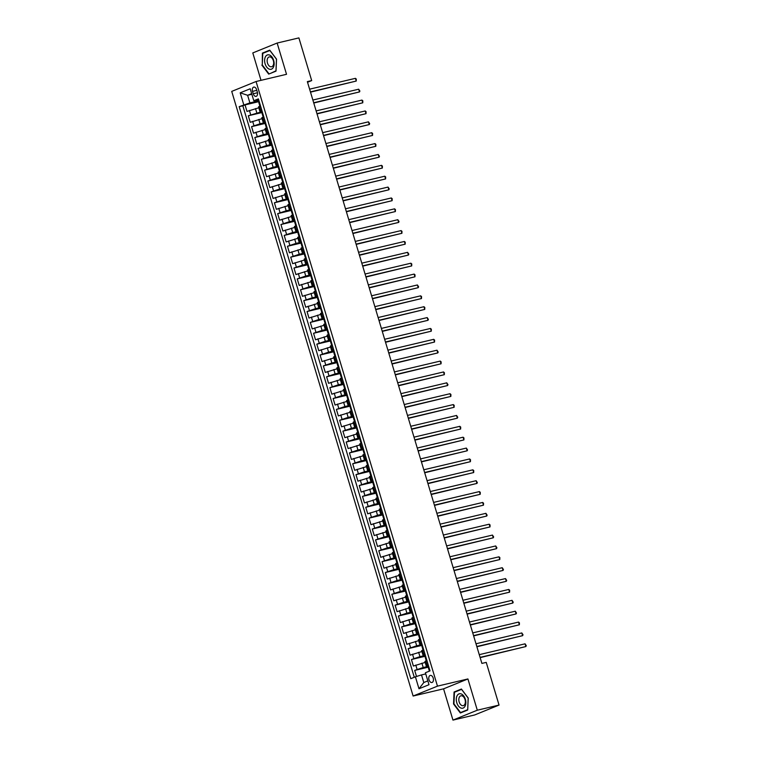 <?xml version="1.0" encoding="UTF-8"?>
<svg xmlns="http://www.w3.org/2000/svg" width="758" height="758" viewBox="0 0 758 758"><rect width="100%" height="100%" fill="white"/><g stroke="black" fill="none" stroke-linecap="round" stroke-linejoin="round"><path stroke-width="1.14" d="M433.216 678.116A3.648 2.255 -103.3 0 0 430.269 675.425A3.648 2.255 -103.3 0 0 429.009 679.822A3.648 2.255 -103.3 0 0 431.946 682.513A3.648 2.255 -103.3 0 0 433.216 678.116M452.952 720.1L477.303 710.208L467.923 678.95L443.572 688.832L452.952 720.1L474.697 714.955L499.048 705.073L486.238 662.388L481.889 663.411L307.341 81.608L311.69 80.585L298.889 37.9L277.144 43.045L252.793 52.927L261.008 80.339M443.572 688.832L413.119 696.034L231.721 91.396L256.071 81.504L437.47 686.142L413.119 696.034M258.791 107.788L246.994 111.426L245.042 104.907L258.554 101.714M261.576 111.786L248.302 115.775L261.813 112.582M248.302 115.775L250.263 122.303L262.06 118.665M265.319 129.533L253.523 133.181L251.561 126.652L265.082 123.459M268.578 140.41L256.782 144.058L254.83 137.53L268.341 134.337M271.847 151.287L260.051 154.926L258.09 148.407L271.601 145.204M275.107 162.165L263.31 165.803L261.358 159.275L274.87 156.082M278.366 173.032L266.57 176.68L264.618 170.152L278.129 166.959M281.635 183.91L269.839 187.548L267.877 181.029L281.389 177.836M284.894 194.787L273.098 198.425L271.146 191.907L284.657 188.704M288.154 205.655L276.357 209.303L274.405 202.774L287.917 199.581M291.423 216.532L279.626 220.18L277.665 213.652L291.176 210.459M294.682 227.409L282.886 231.048L280.934 224.529L294.445 221.336M297.941 238.287L286.145 241.925L284.193 235.406L297.704 232.204M301.21 249.155L289.414 252.802L287.453 246.274L300.964 243.081M304.47 260.032L292.673 263.68L290.721 257.151L304.233 253.958M307.729 270.909L295.933 274.548L293.981 268.029L307.492 264.836M310.998 281.786L299.202 285.425L297.24 278.897L310.752 275.704M314.257 292.654L302.461 296.302L300.509 289.774L314.02 286.581M317.517 303.532L305.72 307.18L303.769 300.651L317.28 297.458M320.786 314.409L308.989 318.047L307.028 311.529L320.539 308.335M324.045 325.286L312.249 328.925L310.297 322.396L323.808 319.203M327.304 336.154L315.517 339.802L313.556 333.274L327.068 330.081M330.573 347.031L318.777 350.679L316.816 344.151L330.327 340.958M333.833 357.909L322.036 361.547L320.084 355.028L333.596 351.826M337.092 368.786L325.305 372.424L323.344 365.896L336.855 362.703M340.361 379.654L328.565 383.302L326.603 376.773L340.115 373.58M343.62 390.531L331.824 394.169L329.872 387.651L343.383 384.458M346.88 401.408L335.093 405.047L333.132 398.528L346.643 395.325M350.149 412.276L338.352 415.924L336.391 409.396L349.902 406.203M353.408 423.154L341.612 426.801L339.66 420.273L353.171 417.08M356.667 434.031L344.881 437.669L342.919 431.15L356.431 427.957M359.936 444.908L348.14 448.546L346.179 442.028L359.69 438.825M363.196 455.776L351.399 459.424L349.447 452.896L362.959 449.702M366.465 466.653L354.668 470.301L352.707 463.773L366.218 460.58M369.724 477.531L357.928 481.169L355.966 474.65L369.478 471.457M372.983 488.408L361.187 492.046L359.235 485.518L372.746 482.325M376.252 499.276L364.456 502.924L362.495 496.395L376.006 493.202M379.512 510.153L367.715 513.801L365.754 507.273L379.275 504.079M382.771 521.03L370.975 524.669L369.023 518.15L382.534 514.957M386.04 531.908L374.244 535.546L372.282 529.018L385.794 525.825M389.299 542.775L377.503 546.423L375.542 539.895L389.062 536.702M392.559 553.653L380.762 557.301L378.81 550.772L392.322 547.579M395.828 564.53L384.031 568.168L382.07 561.65L395.581 558.447M399.087 575.407L387.291 579.046L385.329 572.517L398.85 569.324M402.346 586.275L390.55 589.923L388.598 583.395L402.11 580.202M405.615 597.152L393.819 600.791L391.858 594.272L405.369 591.079M408.875 608.03L397.078 611.668L395.117 605.149L408.638 601.947M412.134 618.898L400.338 622.545L398.386 616.017L411.897 612.824M415.403 629.775L403.607 633.423L401.645 626.894L415.157 623.701M418.662 640.652L406.866 644.291L404.905 637.772L418.425 634.579M421.922 651.529L410.125 655.168L408.174 648.649L421.685 645.446M425.191 662.397L413.394 666.045L411.433 659.517L424.944 656.324M428.223 664.899L426.223 665.846L428.403 665.496M424.954 654.031L422.955 654.969L425.134 654.618M421.694 643.154L419.695 644.092L421.874 643.75M418.435 632.276L416.436 633.214L418.615 632.873M415.166 621.399L413.167 622.346L415.346 621.996M411.907 610.531L409.907 611.469L412.087 611.119M408.647 599.654L406.648 600.592L408.827 600.251M405.378 588.776L403.379 589.715L405.558 589.373M402.119 577.899L400.12 578.847L402.299 578.496M398.86 567.031L396.86 567.969L399.04 567.619M395.591 556.154L393.591 557.092L395.771 556.751M392.331 545.277L390.332 546.215L392.511 545.874M389.072 534.399L387.063 535.347L389.252 534.996M385.803 523.532L383.804 524.47L385.983 524.119M382.544 512.654L380.544 513.592L382.724 513.251M379.284 501.777L377.276 502.725L379.464 502.374M376.015 490.909L374.016 491.847L376.195 491.497M372.756 480.032L370.757 480.97L372.936 480.629M369.497 469.155L367.488 470.093L369.677 469.752M366.228 458.277L364.228 459.225L366.408 458.874M362.968 447.409L360.969 448.348L363.148 447.997M359.709 436.532L357.7 437.47L359.889 437.129M356.44 425.655L354.441 426.593L356.62 426.252M353.181 414.778L351.181 415.725L353.361 415.375M349.921 403.91L347.913 404.848L350.101 404.497M346.652 393.032L344.653 393.971L346.832 393.629M343.393 382.155L341.394 383.093L343.573 382.752M340.134 371.278L338.125 372.225L340.304 371.875M336.865 360.41L334.865 361.348L337.045 360.998M333.605 349.533L331.606 350.471L333.785 350.13M330.346 338.655L328.337 339.593L330.516 339.252M327.077 327.778L325.078 328.726L327.257 328.375M323.818 316.91L321.818 317.848L323.998 317.498M320.558 306.033L318.549 306.971L320.729 306.63M317.289 295.156L315.29 296.103L317.469 295.753M314.03 284.288L312.031 285.226L314.21 284.875M310.771 273.411L308.762 274.349L310.941 274.008M307.502 262.533L305.502 263.471L307.682 263.13M304.242 251.656L302.243 252.604L304.422 252.253M300.983 240.788L298.974 241.726L301.153 241.376M297.714 229.911L295.715 230.849L297.894 230.508M294.455 219.034L292.455 219.972L294.635 219.631M291.195 208.156L289.186 209.104L291.366 208.753M287.926 197.288L285.927 198.226L288.106 197.876M284.667 186.411L282.668 187.349L284.847 187.008M281.408 175.534L279.399 176.472L281.578 176.131M278.139 164.657L276.139 165.604L278.319 165.253M274.879 153.789L272.88 154.727L275.059 154.376M271.62 142.911L269.611 143.849L271.79 143.508M268.351 132.034L266.352 132.972L268.531 132.631M265.092 121.157L263.092 122.104L265.272 121.754M252.528 91.358L253.248 93.755A3.534 2.189 -103.3 0 0 256.1 96.361A3.534 2.189 -103.3 0 0 257.332 92.097L256.611 89.7A3.534 2.189 -103.3 0 0 253.759 87.094A3.534 2.189 -103.3 0 0 252.528 91.358L256.81 90.354M251.855 94.286L247.62 95.29L249.903 102.898L239.187 106.66L410.798 678.675L415.403 676.809L418.994 688.766L428.99 684.711L425.409 672.744L430.013 670.877L258.402 98.862L253.797 100.729L258.743 100.009M243.792 104.793L240.201 92.827L250.206 88.771L253.797 100.729M427.967 666.405L423.21 667.523L421.903 663.174M424.707 655.528L419.951 656.655L418.643 652.306M421.448 644.651L416.682 645.778L415.384 641.429M418.179 633.773L413.423 634.901L412.115 630.552M414.92 622.905L410.163 624.024L408.856 619.674M411.66 612.028L406.894 613.156L405.596 608.807M408.391 601.151L403.635 602.278L402.327 597.929M405.132 590.274L400.376 591.401L399.068 587.052M401.873 579.406L397.107 580.524L395.809 576.175M398.604 568.528L393.847 569.656L392.54 565.307M395.344 557.651L390.588 558.779L389.28 554.43M392.085 546.783L387.319 547.901L386.021 543.552M388.816 535.906L384.06 537.034L382.752 532.675M385.557 525.029L380.8 526.156L379.493 521.807M382.297 514.151L377.531 515.279L376.233 510.93M379.028 503.284L374.272 504.402L372.964 500.053M375.769 492.406L371.013 493.534L369.705 489.175M372.51 481.529L367.744 482.656L366.446 478.307M369.241 470.652L364.484 471.779L363.177 467.43M365.981 459.784L361.225 460.902L359.917 456.553M362.722 448.907L357.956 450.034L356.648 445.685M359.453 438.029L354.697 439.157L353.389 434.808M356.194 427.152L351.437 428.279L350.13 423.93M352.934 416.284L348.168 417.402L346.861 413.053M349.665 405.407L344.909 406.534L343.601 402.185M346.406 394.53L341.65 395.657L340.342 391.308M343.147 383.652L338.381 384.78L337.073 380.431M339.878 372.784L335.121 373.902L333.814 369.553M336.618 361.907L331.862 363.035L330.554 358.686M333.359 351.03L328.593 352.157L327.285 347.808M330.09 340.162L325.334 341.28L324.026 336.931M326.831 329.285L322.074 330.412L320.767 326.054M323.571 318.407L318.805 319.535L317.498 315.186M320.302 307.53L315.546 308.658L314.238 304.309M317.043 296.662L312.287 297.78L310.979 293.431M313.774 285.785L309.018 286.912L307.71 282.554M310.515 274.908L305.758 276.035L304.451 271.686M307.255 264.03L302.489 265.158L301.191 260.809M303.986 253.163L299.23 254.281L297.922 249.932M300.727 242.285L295.971 243.413L294.663 239.064M297.468 231.408L292.702 232.535L291.404 228.186M294.199 220.531L289.442 221.658L288.135 217.309M290.939 209.663L286.183 210.781L284.875 206.432M287.68 198.786L282.914 199.913L281.616 195.564M284.411 187.908L279.655 189.036L278.347 184.687M281.152 177.031L276.395 178.158L275.088 173.809M277.892 166.163L273.126 167.281L271.828 162.932M274.623 155.286L269.867 156.413L268.559 152.064M271.364 144.408L266.608 145.536L265.3 141.187M268.105 133.541L263.339 134.659L262.041 130.31M264.836 122.663L260.079 123.791L258.772 119.432M261.832 110.289L259.823 111.227L262.003 110.876M245.042 104.907L242.835 105.798L414.285 677.264M423.21 667.523L414.692 670.394L416.521 676.458M411.433 659.517L419.951 656.655M408.174 648.649L416.682 645.778M404.905 637.772L413.423 634.901M401.645 626.894L410.163 624.024M398.386 616.017L406.894 613.156M395.117 605.149L403.635 602.278M391.858 594.272L400.376 591.401M388.598 583.395L397.107 580.524M385.329 572.517L393.847 569.656M382.07 561.65L390.588 558.779M378.81 550.772L387.319 547.901M375.542 539.895L384.06 537.034M372.282 529.018L380.8 526.156M369.023 518.15L377.531 515.279M365.754 507.273L374.272 504.402M362.495 496.395L371.013 493.534M359.235 485.518L367.744 482.656M355.966 474.65L364.484 471.779M352.707 463.773L361.225 460.902M349.447 452.896L357.956 450.034M346.179 442.028L354.697 439.157M342.919 431.15L351.437 428.279M339.66 420.273L348.168 417.402M336.391 409.396L344.909 406.534M333.132 398.528L341.65 395.657M329.872 387.651L338.381 384.78M326.603 376.773L335.121 373.902M323.344 365.896L331.862 363.035M320.084 355.028L328.593 352.157M316.816 344.151L325.334 341.28M313.556 333.274L322.074 330.412M310.297 322.396L318.805 319.535M307.028 311.529L315.546 308.658M303.769 300.651L312.287 297.78M300.509 289.774L309.018 286.912M297.24 278.897L305.758 276.035M293.981 268.029L302.489 265.158M290.721 257.151L299.23 254.281M287.453 246.274L295.971 243.413M284.193 235.406L292.702 232.535M280.934 224.529L289.442 221.658M277.665 213.652L286.183 210.781M274.405 202.774L282.914 199.913M271.146 191.907L279.655 189.036M267.877 181.029L276.395 178.158M264.618 170.152L273.126 167.281M261.358 159.275L269.867 156.413M258.09 148.407L266.608 145.536M254.83 137.53L263.339 134.659M251.561 126.652L260.079 123.791M260.392 105.675L258.525 106.878L259.823 111.227M263.784 116.808L261.785 117.755L263.092 122.104M267.053 127.685L265.044 128.623L266.352 132.972M270.312 138.562L268.313 139.5L269.611 143.849M273.572 149.44L271.572 150.378L272.88 154.727M276.841 160.308L274.832 161.255L276.139 165.604M280.1 171.185L278.101 172.123L279.399 176.472M283.284 181.787L281.36 183L282.668 187.349M286.543 192.665L284.62 193.877L285.927 198.226M289.888 203.807L287.888 204.755L289.186 209.104M293.147 214.685L291.148 215.623L292.455 219.972M296.416 225.562L294.407 226.5L295.715 230.849M299.675 236.43L297.676 237.377L298.974 241.726M302.859 247.032L300.935 248.245L302.243 252.604M306.118 257.909L304.195 259.122L305.502 263.471M309.463 269.062L307.464 270L308.762 274.349M312.722 279.929L310.723 280.877L312.031 285.226M315.991 290.807L313.983 291.745L315.29 296.103M319.251 301.684L317.251 302.622L318.549 306.971M322.51 312.561L320.511 313.499L321.818 317.848M325.779 323.429L323.77 324.377L325.078 328.726M328.953 334.032L327.039 335.244L328.337 339.593M332.222 344.909L330.299 346.122L331.606 350.471M335.481 355.786L333.558 356.999L334.865 361.348M338.826 366.929L336.827 367.876L338.125 372.225M342.085 377.806L340.086 378.744L341.394 383.093M345.354 388.683L343.346 389.621L344.653 393.971M348.614 399.561L346.614 400.499L347.913 404.848M351.873 410.429L349.874 411.376L351.181 415.725M355.057 421.031L353.133 422.244L354.441 426.593M358.316 431.908L356.402 433.121L357.7 437.47M361.661 443.051L359.662 443.999L360.969 448.348M364.93 453.928L362.921 454.866L364.228 459.225M368.189 464.806L366.19 465.744L367.488 470.093M371.448 475.683L369.449 476.621L370.757 480.97M374.717 486.551L372.709 487.498L374.016 491.847M377.891 497.153L375.977 498.366L377.276 502.725M381.236 508.305L379.237 509.243L380.544 513.592M384.363 518.917L382.496 520.121L383.804 524.47M387.764 530.05L385.765 530.998L387.063 535.347M391.024 540.928L389.025 541.866L390.332 546.215M394.293 551.805L392.284 552.743L393.591 557.092M397.552 562.682L395.553 563.62L396.86 567.969M400.736 573.285L398.812 574.498L400.12 578.847M403.995 584.153L402.072 585.365L403.379 589.715M407.254 595.03L405.341 596.243L406.648 600.592M410.599 606.182L408.6 607.12L409.907 611.469M413.868 617.05L411.859 617.997L413.167 622.346M417.127 627.927L415.128 628.865L416.436 633.214M420.387 638.805L418.388 639.743L419.695 644.092M423.656 649.672L421.647 650.62L422.955 654.969M426.83 660.275L424.916 661.488L426.223 665.846M258.317 100.909L249.903 102.898M477.303 710.208L499.048 705.073M467.923 678.95L437.47 686.142M256.071 81.504L286.524 74.303L277.144 43.045M307.54 82.271L311.69 80.585M251.665 93.641L247.62 95.29L240.201 92.827M425.759 673.909L421.514 674.914L423.798 682.532L427.844 680.883M242.835 105.798L239.187 106.66M414.692 670.394L428.213 667.201M415.403 676.809L421.514 674.914M418.994 688.766L423.798 682.532M261.87 65.103L268.692 74.104L276.016 71.129L276.537 59.143L269.725 50.142L262.391 53.117L262.296 64.998M467.695 710.019L468.217 698.042L461.404 689.031L454.07 692.016L453.549 703.992L460.362 713.003L467.695 710.019M264.722 52.567L262.391 53.117M456.401 691.467L454.07 692.016M258.753 100.236L258.203 100.549L259.264 102.605M258.819 100.264L260.43 105.618M310.505 92.144L356.232 81.059L310.429 91.879M355.417 78.339L356.298 79.088L356.232 81.059L355.417 78.339L309.605 89.169M259.833 105.987L258.829 102.614M273.657 60.346A7.4 4.586 -103.3 0 0 267.261 55.012A7.4 4.586 -103.3 0 0 265.101 63.824A7.4 4.586 -103.3 0 0 271.497 69.149A7.4 4.586 -103.3 0 0 273.657 60.346M273.335 60.649A5.069 3.136 -103.3 0 0 269.242 56.907A5.069 3.136 -103.3 0 0 267.479 63.028A5.069 3.136 -103.3 0 0 271.572 66.77A5.069 3.136 -103.3 0 0 273.335 60.649M268.882 73.697L262.277 64.97L262.78 53.354L269.886 50.473L276.481 59.2L275.978 70.807L270.862 73.223M461.357 693.987A7.4 4.586 -103.3 0 0 456.297 698.952A7.4 4.586 -103.3 0 0 460.76 707.972A7.4 4.586 -103.3 0 0 465.819 703.007A7.4 4.586 -103.3 0 0 461.357 693.987M462.295 695.948A5.069 3.136 -103.3 0 0 460.921 695.806A5.069 3.136 -103.3 0 0 458.855 700.392A5.069 3.136 -103.3 0 0 461.878 705.518A5.069 3.136 -103.3 0 0 463.252 705.66A5.069 3.136 -103.3 0 0 465.317 701.074A5.069 3.136 -103.3 0 0 462.295 695.948M467.658 709.706L460.551 712.586L453.947 703.86L454.449 692.253L461.556 689.363L468.16 698.09L467.714 709.687M462.541 712.122L460.551 712.586M263.708 116.543L262.533 113.482M263.651 116.552L263.102 116.855L263.756 116.827M313.765 103.022L359.491 91.926L313.689 102.756M358.676 89.207L359.889 91.045L359.491 91.926L358.676 89.207L312.874 100.037M263.102 116.855L262.088 113.492M266.949 127.363L265.793 124.35M266.911 127.429L266.361 127.732L267.024 127.695M317.034 113.889L362.76 102.804L316.948 113.634M361.936 100.084L362.826 100.833L362.76 102.804L361.936 100.084L316.133 110.914M266.361 127.732L265.347 124.359M268.607 132.887L267.991 133.171L269.062 135.227M270.227 138.288L268.597 132.849M270.18 138.297L269.621 138.61L270.284 138.572M320.293 124.767L366.019 113.681L320.217 124.511M365.204 110.962L366.086 111.71L366.019 113.681L365.204 110.962L319.402 121.792M269.621 138.61L268.616 135.237M271.809 143.736L271.26 144.048L272.321 146.105M273.496 149.165L272.889 149.487L273.543 149.449M271.866 143.755L273.467 149.137M323.552 135.644L369.279 124.558L323.476 135.379M368.464 121.839L369.677 123.668L369.279 124.558L368.464 121.839L322.662 132.659M272.889 149.487L271.876 146.114M275.135 154.632L274.519 154.926L275.58 156.982M276.755 160.042L276.149 160.355L276.812 160.317M275.107 154.623L276.736 159.985M326.821 146.521L372.548 135.426L326.736 146.256M371.723 132.707L372.614 133.455L372.548 135.426L371.723 132.707L325.921 143.537M276.149 160.355L275.135 156.991M278.338 165.49L277.779 165.794L278.849 167.85M280.015 170.91L279.408 171.232L280.072 171.194M279.967 170.929L278.394 165.509M330.081 157.389L375.807 146.303L330.005 157.133M374.992 143.584L375.873 144.333L375.807 146.303L374.992 143.584L329.19 154.414M279.408 171.232L278.404 167.859M283.227 181.797L282.109 178.727M333.34 168.267L379.066 157.181L333.264 168.011M378.251 154.461L379.464 156.3L379.066 157.181L378.251 154.461L332.449 165.291M282.677 182.109L281.663 178.736M286.486 192.674L285.368 189.604M336.609 179.144L382.335 168.058L336.524 178.879M381.52 165.339L382.402 166.087L382.335 168.058L381.52 165.339L335.709 176.159M285.937 192.987L284.923 189.614M288.125 198.113L287.566 198.425L288.637 200.482M289.755 203.551L289.196 203.855L289.859 203.817M288.182 198.132L289.793 203.485M339.868 190.021L385.595 178.926L339.792 189.756M384.78 176.207L385.661 176.955L385.595 178.926L384.78 176.207L338.978 187.037M289.196 203.855L288.192 200.491M291.442 209.009L290.835 209.293L291.896 211.349M293.071 214.41L292.465 214.732L293.119 214.694M293.014 214.429L291.423 209M343.128 200.889L388.854 189.803L343.052 200.633M388.039 187.084L389.252 188.922L388.854 189.803L388.039 187.084L342.237 197.914M292.465 214.732L291.451 211.359M294.644 219.858L294.095 220.171L295.156 222.227M296.331 225.287L295.724 225.609L296.387 225.571M346.397 211.766L392.123 200.681L346.311 211.51M391.308 197.961L392.189 198.71L392.123 200.681L391.308 197.961L345.496 208.791M295.724 225.609L294.71 222.236M297.97 230.754L297.354 231.048L298.425 233.104M299.59 236.164L298.984 236.487L299.647 236.449M349.656 222.644L395.382 211.548L349.58 222.378M394.567 208.838L395.449 209.587L395.382 211.548L394.567 208.838L348.765 219.659M298.984 236.487L297.979 233.113M301.172 241.613L300.623 241.916L301.684 243.981M301.229 241.631L302.83 247.004M352.915 233.521L398.642 222.426L352.84 233.256M397.827 219.706L399.04 221.544L398.642 222.426L397.827 219.706L352.025 230.536M302.252 247.354L301.239 243.991M306.061 257.919L304.943 254.849M356.184 244.389L401.911 233.303L356.099 244.133M401.096 230.584L401.977 231.332L401.911 233.303L401.096 230.584L355.284 241.414M305.512 258.232L304.498 254.859M307.701 263.358L307.142 263.67L308.212 265.726M309.378 268.787L308.771 269.109L309.435 269.071M309.33 268.796L307.757 263.386M359.444 255.266L405.17 244.18L359.368 255.01M404.355 241.461L405.236 242.209L405.17 244.18L404.355 241.461L358.553 252.291M308.771 269.109L307.767 265.736M312.628 279.607L311.472 276.604M312.59 279.674L312.04 279.986L312.694 279.948M362.703 266.143L408.429 255.048L362.627 265.878M407.615 252.329L408.827 254.167L408.429 255.048L407.615 252.329L361.812 263.159M312.04 279.986L311.026 276.613M314.219 285.112L313.67 285.415L314.731 287.481M315.906 290.532L315.3 290.854L315.963 290.816M315.849 290.551L314.286 285.131M365.972 277.021L411.698 265.925L365.887 276.755M410.883 263.206L411.765 263.955L411.698 265.925L410.883 263.206L365.072 274.036M315.3 290.854L314.286 287.481M317.545 296.008L316.929 296.293L318 298.349M319.165 301.409L317.536 295.971M319.156 301.362L318.559 301.731L319.222 301.693M369.231 287.888L414.958 276.803L369.155 287.633M414.143 274.083L415.024 274.832L414.958 276.803L414.143 274.083L368.341 284.913M318.559 301.731L317.555 298.358M320.814 306.886L320.198 307.17L321.259 309.226M322.434 312.287L321.828 312.609L322.482 312.571M372.491 298.766L418.217 287.68L372.415 298.5M417.402 284.961L418.615 286.789L418.217 287.68L417.402 284.961L371.6 295.791M321.828 312.609L320.814 309.236M324.007 317.735L323.458 318.047L324.519 320.103M325.694 323.164L325.087 323.476L325.75 323.448M324.073 317.754L325.665 323.135M375.76 309.643L421.486 298.548L375.674 309.378M420.671 295.828L421.552 296.577L421.486 298.548L420.671 295.828L374.859 306.658M325.087 323.476L324.073 320.113M328.906 334.051L327.788 330.971M379.019 320.511L424.745 309.425L378.943 320.255M423.93 306.706L424.812 307.454L424.745 309.425L423.93 306.706L378.128 317.536M328.347 334.354L327.342 330.981M330.535 339.489L329.986 339.792L331.047 341.849M330.602 339.508L332.194 344.881M382.278 331.388L428.005 320.302L382.203 331.132M427.19 317.583L428.403 319.421L428.005 320.302L427.19 317.583L381.388 328.413M331.616 345.231L330.602 341.858M335.424 355.796L334.306 352.726M385.547 342.265L431.274 331.18L385.462 342M430.459 328.46L431.34 329.209L431.274 331.18L430.459 328.46L384.647 339.281M334.875 356.108L333.861 352.735M337.064 361.234L336.505 361.547L337.575 363.603M338.741 366.664L338.134 366.976L338.798 366.948M337.12 361.253L338.712 366.635M388.807 353.143L434.533 342.048L388.731 352.877M433.718 339.328L434.599 340.077L434.533 342.048L433.718 339.328L387.916 350.158M338.134 366.976L337.13 363.613M340.389 372.131L339.774 372.415L340.835 374.471M342.01 377.531L340.37 372.093M341.953 377.55L341.403 377.854L342.057 377.816M392.066 364.011L437.792 352.925L391.99 363.755M436.978 350.205L438.19 352.044L437.792 352.925L436.978 350.205L391.175 361.035M341.403 377.854L340.389 374.48M343.649 383.008L343.033 383.292L344.094 385.348M345.269 388.409L344.663 388.731L345.326 388.693M395.335 374.888L441.061 363.802L395.25 374.632M440.246 361.083L441.128 361.831L441.061 363.802L440.246 361.083L394.435 371.913M344.663 388.731L343.649 385.358M346.908 393.876L346.292 394.169L347.363 396.226M348.528 399.286L347.931 399.608L348.585 399.57M346.889 393.876L348.519 399.239M398.594 385.765L444.321 374.679L398.519 385.5M443.506 371.96L444.387 372.709L444.321 374.679L443.506 371.96L397.704 382.781M347.931 399.608L346.918 396.235M350.111 404.734L349.561 405.047L350.622 407.103M351.797 410.154L351.191 410.476L351.845 410.438M351.74 410.173L350.177 404.753M401.854 396.642L447.58 385.547L401.778 396.377M446.765 382.828L447.978 384.666L447.58 385.547L446.765 382.828L400.963 393.658M351.191 410.476L350.177 407.112M355 421.05L353.882 417.971M405.123 407.51L450.849 396.425L405.037 407.254M450.034 393.705L450.915 394.454L450.849 396.425L450.034 393.705L404.222 404.535M354.45 421.353L353.436 417.98M358.269 431.918L357.151 428.848M408.382 418.388L454.108 407.302L408.306 418.132M453.293 404.582L454.175 405.331L454.108 407.302L453.293 404.582L407.491 415.412M357.719 432.231L356.705 428.857M359.898 437.357L359.349 437.669L360.41 439.725M361.528 442.795L360.979 443.108L361.632 443.07M359.965 437.375L361.566 442.729M411.641 429.265L457.368 418.17L411.566 429M456.553 415.46L457.766 417.288L457.368 418.17L456.553 415.46L410.751 426.28M360.979 443.108L359.965 439.735M364.844 453.654L363.669 450.603M364.788 453.672L364.238 453.976L364.901 453.938M414.91 440.142L460.637 429.047L414.825 439.877M459.822 426.328L460.703 427.076L460.637 429.047L459.822 426.328L414.01 437.158M364.238 453.976L363.224 450.612M368.104 464.531L366.938 461.47M368.056 464.54L367.507 464.853L368.161 464.815M418.17 451.01L463.896 439.924L418.094 450.754M463.081 437.205L463.962 437.953L463.896 439.924L463.081 437.205L417.279 448.035M367.507 464.853L366.493 461.48M369.752 470.007L369.137 470.292L370.198 472.348M371.373 475.408L370.766 475.73L371.42 475.692M421.429 461.887L467.155 450.802L421.353 461.631M466.341 448.082L467.553 449.92L467.155 450.802L466.341 448.082L420.538 458.912M370.766 475.73L369.752 472.357M372.945 480.856L372.396 481.169L373.457 483.225M374.632 486.285L374.026 486.608L374.689 486.57M373.012 480.875L374.604 486.257M424.698 472.765L470.424 461.669L424.613 472.499M469.609 458.95L470.491 459.708L470.424 461.669L469.609 458.95L423.798 469.78M374.026 486.608L373.012 483.234M377.844 497.172L376.726 494.102M427.957 483.642L473.684 472.547L427.882 483.377M472.869 469.827L473.75 470.576L473.684 472.547L472.869 469.827L427.067 480.657M377.294 497.475L376.281 494.102M379.474 502.611L378.924 502.914L379.985 504.97M381.16 508.031L380.554 508.353L381.208 508.315M381.103 508.04L379.54 502.63M431.217 494.51L476.943 483.424L431.141 494.254M476.128 480.705L477.341 482.543L476.943 483.424L476.128 480.705L430.326 491.535M380.554 508.353L379.54 504.98M384.401 518.86L383.245 515.847M434.486 505.387L480.212 494.301L434.4 505.122M479.397 491.582L480.278 492.33L480.212 494.301L479.397 491.582L433.585 502.412M383.813 519.23L382.799 515.857M387.679 529.785L386.514 526.725M387.632 529.795L387.082 530.107L387.736 530.069M437.745 516.264L483.471 505.169L437.669 515.999M482.656 502.45L483.538 503.198L483.471 505.169L482.656 502.45L436.854 513.28M387.082 530.107L386.068 526.734M389.328 535.252L388.712 535.536L389.773 537.593M390.929 540.606L389.318 535.214M390.891 540.672L390.342 540.975L390.995 540.937M441.004 527.132L486.731 516.046L440.929 526.876M485.916 513.327L487.129 515.165L486.731 516.046L485.916 513.327L440.114 524.157M390.342 540.975L389.328 537.602M392.587 546.13L391.971 546.414L393.032 548.47M394.207 551.53L393.601 551.852L394.264 551.815M444.273 538.009L490 526.924L444.188 537.754M489.185 524.204L490.066 524.953L490 526.924L489.185 524.204L443.373 535.034M393.601 551.852L392.587 548.479M395.79 556.978L395.231 557.291L396.301 559.347M397.467 562.408L396.87 562.73L397.524 562.692M395.847 557.007L397.438 562.379M447.533 548.887L493.259 537.801L447.457 548.621M492.444 535.082L493.657 536.91L493.259 537.801L492.444 535.082L446.642 545.902M396.87 562.73L395.856 559.357M399.115 567.875L398.5 568.168L399.561 570.224M400.679 573.294L399.087 567.865M450.792 559.764L496.518 548.669L450.716 559.499M495.704 545.95L496.916 547.788L496.518 548.669L495.704 545.95L449.901 556.779M400.129 573.598L399.115 570.234M402.309 578.733L401.759 579.036L402.82 581.092M402.375 578.752L403.967 584.124M454.061 570.632L499.787 559.546L453.976 570.376M498.972 556.827L499.854 557.575L499.787 559.546L498.972 556.827L453.161 567.657M403.389 584.475L402.384 581.102M407.207 595.039L406.089 591.97M457.32 581.509L503.047 570.423L457.245 581.253M502.232 567.704L503.445 569.542L503.047 570.423L502.232 567.704L456.43 578.534M406.658 595.352L405.644 591.979M408.837 600.478L408.287 600.791L409.348 602.847M410.523 605.907L409.917 606.229L410.571 606.192M410.466 605.917L408.875 600.497M460.58 592.386L506.306 581.301L460.504 592.121M505.491 578.581L506.704 580.41L506.306 581.301L505.491 578.581L459.689 589.402M409.917 606.229L408.903 602.856M413.773 616.728L412.608 613.724M413.735 616.794L413.176 617.097L413.84 617.059M463.849 603.264L509.575 592.169L463.763 602.998M508.76 589.449L509.641 590.198L509.575 592.169L508.76 589.449L462.949 600.279M413.176 617.097L412.172 613.734M415.422 622.252L414.806 622.536L415.877 624.592M417.042 627.652L415.412 622.214M416.995 627.671L416.445 627.975L417.099 627.937M467.108 614.132L512.834 603.046L467.032 613.876M512.02 600.327L513.232 602.165L512.834 603.046L512.02 600.327L466.217 611.156M416.445 627.975L415.431 624.601M418.691 633.129L418.075 633.413L419.136 635.469M420.311 638.53L419.705 638.852L420.358 638.814M418.662 633.12L420.292 638.482M470.367 625.009L516.094 613.923L470.292 624.753M515.279 611.204L516.492 613.042L516.094 613.923L515.279 611.204L469.477 622.034M419.705 638.852L418.691 635.479M421.95 643.997L421.334 644.291L422.396 646.347M423.57 649.407L422.964 649.729L423.627 649.691M473.636 635.886L519.363 624.791L473.551 635.621M518.548 622.081L519.429 622.83L519.363 624.791L518.548 622.081L472.736 632.902M422.964 649.729L421.96 646.356M425.153 654.855L424.594 655.158L425.664 657.224M425.21 654.874L426.801 660.246M476.896 646.764L522.622 635.668L476.82 646.498M521.807 632.949L523.02 634.787L522.622 635.668L521.807 632.949L476.005 643.779M426.233 660.597L425.219 657.233M429.994 670.877L428.924 668.092M480.155 657.631L525.881 646.546L480.079 657.375M525.067 643.826L526.279 645.664L525.881 646.546L525.067 643.826L479.264 654.656M429.388 671.124L428.478 668.101M256.82 112.914L255.512 108.565M250.709 114.799L249.401 110.45M417.099 669.418L415.791 665.069M413.84 658.541L412.532 654.192M410.571 647.673L409.263 643.315M407.311 636.796L406.004 632.447M404.052 625.918L402.744 621.569M400.783 615.041L399.475 610.692M397.524 604.173L396.216 599.824M394.264 593.296L392.957 588.947M390.995 582.419L389.688 578.07M387.736 571.541L386.428 567.192M384.477 560.674L383.169 556.325M381.208 549.796L379.9 545.447M377.948 538.919L376.641 534.57M374.689 528.042L373.381 523.693M371.42 517.174L370.112 512.825M368.161 506.297L366.853 501.948M364.892 495.419L363.594 491.07M361.632 484.551L360.325 480.193M358.373 473.674L357.065 469.325M355.104 462.797L353.806 458.448M351.845 451.92L350.537 447.571M348.585 441.052L347.278 436.693M345.316 430.174L344.018 425.825M342.057 419.297L340.749 414.948M338.798 408.42L337.49 404.071M335.529 397.552L334.231 393.203M332.269 386.675L330.962 382.326M329.01 375.797L327.702 371.448M325.741 364.92L324.443 360.571M322.482 354.052L321.174 349.703M319.222 343.175L317.915 338.826M315.953 332.298L314.655 327.949M312.694 321.42L311.386 317.071M309.435 310.553L308.127 306.204M306.166 299.675L304.868 295.326M302.906 288.798L301.599 284.449M299.647 277.93L298.339 273.572M296.378 267.053L295.08 262.704M293.119 256.176L291.811 251.827M289.859 245.298L288.552 240.949M286.59 234.43L285.292 230.072M283.331 223.553L282.023 219.204M280.072 212.676L278.764 208.327M276.803 201.799L275.505 197.45M273.543 190.931L272.236 186.582M270.284 180.053L268.976 175.704M267.015 169.176L265.717 164.827M263.756 158.299L262.448 153.95M260.496 147.431L259.189 143.082M257.227 136.554L255.929 132.205M253.968 125.676L252.66 121.327M260.705 110.744L259.407 106.395M263.974 121.612L262.666 117.263M267.233 132.489L265.925 128.14M270.492 143.366L269.194 139.017M273.761 154.244L272.454 149.894M277.021 165.111L275.713 160.762M280.28 175.989L278.982 171.64M283.549 186.866L282.241 182.517M286.808 197.743L285.501 193.385M290.077 208.611L288.77 204.262M293.337 219.488L292.029 215.139M296.596 230.366L295.288 226.017M299.865 241.243L298.557 236.884M303.124 252.111L301.817 247.762M306.384 262.988L305.076 258.639M309.652 273.865L308.345 269.516M312.912 284.733L311.604 280.384M316.171 295.611L314.864 291.261M319.44 306.488L318.133 302.139M322.7 317.365L321.392 313.016M325.959 328.233L324.651 323.884M329.228 339.11L327.92 334.761M332.487 349.988L331.18 345.639M335.747 360.865L334.439 356.516M339.016 371.733L337.708 367.384M342.275 382.61L340.967 378.261M345.534 393.487L344.236 389.138M348.803 404.365L347.496 400.006M352.063 415.232L350.755 410.883M355.322 426.11L354.024 421.761M358.591 436.987L357.283 432.638M361.85 447.864L360.543 443.506M365.11 458.732L363.812 454.383M368.379 469.609L367.071 465.26M371.638 480.487L370.33 476.138M374.897 491.355L373.599 487.006M378.166 502.232L376.859 497.883M381.426 513.109L380.118 508.76M384.685 523.986L383.387 519.637M387.954 534.854L386.646 530.505M391.213 545.732L389.906 541.383M394.473 556.609L393.175 552.26M397.742 567.486L396.434 563.137M401.001 578.354L399.693 574.005M404.26 589.231L402.962 584.882M407.529 600.109L406.222 595.76M410.789 610.986L409.481 606.627M414.048 621.854L412.75 617.505M417.317 632.731L416.009 628.382M420.576 643.608L419.269 639.259M423.836 654.486L422.538 650.127M427.105 665.353L425.797 661.004M257.483 92.751L253.248 93.755M296.302 225.259L294.691 219.877M299.562 236.136L297.951 230.754M322.406 312.258L320.786 306.876M345.241 388.38L343.63 382.998M371.344 475.38L369.724 469.998M394.179 551.502L392.568 546.12M423.542 649.379L421.931 643.997"/></g></svg>
